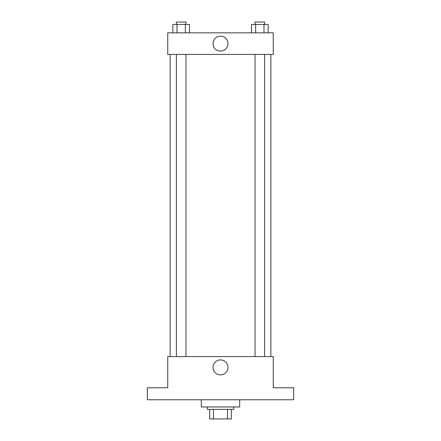 <?xml version="1.0" encoding="UTF-8"?>
<svg xmlns="http://www.w3.org/2000/svg" width="441" height="441" viewBox="0 0 441 441"><rect width="100%" height="100%" fill="white"/><g stroke="black" fill="none" stroke-linecap="round" stroke-linejoin="round"><path stroke-width="0.66" d="M227.534 409.358L227.534 418.95L209.707 418.95L209.707 409.358M227.534 418.95L231.293 418.95L231.293 409.358L231.293 418.95M233.691 406.96L233.691 409.358L207.309 409.358L207.309 406.96M213.466 409.358L213.466 418.95M201.316 399.767L201.316 406.96L239.684 406.96L239.684 399.767M293.645 399.767L147.355 399.767L147.355 387.771L167.74 387.771L167.74 356.598L273.26 356.598L273.26 387.771L293.645 387.771L293.645 399.767M227.969 367.392A7.469 7.469 0 0 1 216.768 373.858A7.469 7.469 0 0 1 216.768 360.92A7.469 7.469 0 0 1 227.969 367.392M270.862 54.425L270.862 356.598M255.036 356.598L255.036 54.425M185.964 54.425L185.964 356.598M273.26 54.425L167.74 54.425L167.74 32.843L273.26 32.843L273.26 54.425M227.969 43.631A7.469 7.469 0 0 1 216.768 50.098A7.469 7.469 0 0 1 216.768 37.165A7.469 7.469 0 0 1 227.969 43.631M268.139 32.843L268.139 24.448L251.524 24.448L251.524 32.843M263.983 24.448L263.983 32.843M255.675 24.448L255.675 32.843M255.036 24.448L255.036 22.05L264.628 22.05L264.628 24.448M189.476 32.843L189.476 24.448L172.861 24.448L172.861 32.843M185.325 24.448L185.325 32.843M177.017 24.448L177.017 32.843M176.372 24.448L176.372 22.05L185.964 22.05L185.964 24.448M170.138 54.425L170.138 356.598M264.628 356.598L264.628 54.425M176.372 54.425L176.372 356.598"/></g></svg>
